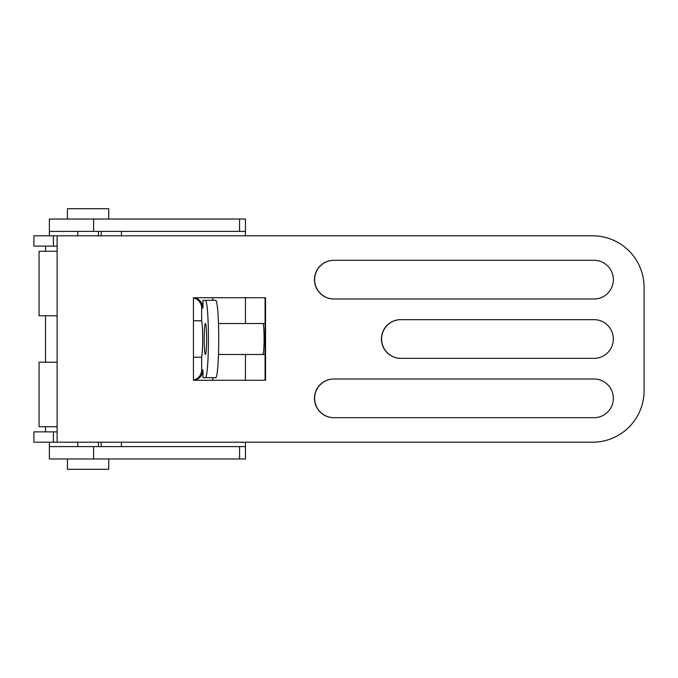 <?xml version="1.0" encoding="UTF-8"?>
<svg xmlns="http://www.w3.org/2000/svg" width="678" height="678" viewBox="0 0 678 678"><rect width="100%" height="100%" fill="white"/><g stroke="black" fill="none" stroke-linecap="round" stroke-linejoin="round"><path stroke-width="1.02" d="M193.442 297.718L265.547 297.718L265.547 380.282L193.442 380.282L193.442 297.718A10.323 10.289 90 0 1 202.968 308.041L202.968 300.303L205.4 300.303A38.697 3.034 90 0 1 208.434 339A38.697 3.034 90 0 1 205.4 377.697L202.968 377.697L202.968 369.959L201.654 369.959A10.323 10.289 -90 0 1 193.442 380.07M57.122 235.8L57.122 442.2L592.597 442.2A51.604 51.503 90 0 0 644.1 390.604L644.1 287.396A51.604 51.503 90 0 0 592.597 235.8L33.9 235.8L33.9 246.122L53.401 246.122L53.401 235.8M57.122 442.2L33.9 442.2L33.9 431.878L53.401 431.878L53.401 442.2M265.073 380.282L265.073 297.718M57.122 431.878L53.401 431.878M57.122 246.122L53.401 246.122M593.886 260.31L333.796 260.31A19.348 19.315 90 0 0 314.482 279.658A19.348 19.315 90 0 0 333.796 299.006L593.886 299.006M593.886 319.652L400.749 319.652A19.348 19.315 90 0 0 381.434 339A19.348 19.315 90 0 0 400.749 358.348L593.886 358.348M593.886 378.994L333.796 378.994A19.348 19.315 90 0 0 314.482 398.342A19.348 19.315 90 0 0 333.796 417.69L593.886 417.69M594.047 260.31L333.949 260.31A19.348 19.315 90 0 0 314.634 279.658A19.348 19.315 90 0 0 333.949 299.006L594.047 299.006A19.348 19.315 90 0 0 613.353 279.658A19.348 19.315 90 0 0 594.047 260.31M594.047 319.652L400.901 319.652A19.348 19.315 90 0 0 381.595 339A19.348 19.315 90 0 0 400.901 358.348L594.047 358.348A19.348 19.315 90 0 0 613.353 339A19.348 19.315 90 0 0 594.047 319.652M594.047 378.994L333.949 378.994A19.348 19.315 90 0 0 314.634 398.342A19.348 19.315 90 0 0 333.949 417.69L594.047 417.69A19.348 19.315 90 0 0 613.353 398.342A19.348 19.315 90 0 0 594.047 378.994M93.581 219.028L93.581 231.41L49.384 231.41L49.384 219.028L245.461 219.028L245.461 235.8M49.384 442.2L49.384 446.59L245.461 446.59L245.461 442.2M245.461 380.282L245.461 354.484M245.461 323.516L245.461 297.718M245.461 446.59L245.461 458.972L49.384 458.972L49.384 446.59M93.581 231.41L245.461 231.41M121.413 231.41L121.413 235.8M121.413 442.2L121.413 446.59M101.192 231.41L101.192 235.8M101.192 442.2L101.192 446.59M49.384 231.41L49.384 235.8M108.717 458.972L108.717 469.295L67.444 469.295L67.444 458.972M98.403 446.59L98.403 442.2M108.717 219.028L108.717 208.705L67.444 208.705L67.444 219.028M98.403 235.8L98.403 231.41M193.442 320.753L201.654 320.753A19.348 1.517 90 0 1 202.671 339A19.348 1.517 90 0 1 201.654 357.247L201.654 375.01M193.442 357.247L201.654 357.247M57.122 315.779L39.061 315.779L39.061 251.275L57.122 251.275M57.122 426.725L39.061 426.725L39.061 362.221L57.122 362.221M201.654 302.99L201.654 320.753M265.073 323.677A15.484 15.484 0 0 0 262.878 323.516A15.484 1.212 90 0 1 264.089 339A15.484 1.212 90 0 1 262.878 354.484L218.469 354.484M193.442 380.256A10.323 10.289 90 0 0 202.968 369.959M193.442 297.93A10.323 10.289 -90 0 1 201.654 308.041L202.968 308.041M212.375 380.282A15.484 15.433 90 0 0 213.045 377.697M213.045 300.303A15.484 15.433 90 0 0 212.375 297.718M205.4 300.303L215.689 300.303A38.697 3.034 90 0 1 218.723 339A38.697 3.034 90 0 1 215.689 377.697L205.4 377.697M205.4 323.516A15.484 1.212 90 0 1 206.612 339A15.484 1.212 90 0 1 205.4 354.484A15.484 1.212 90 0 1 204.188 339A15.484 1.212 90 0 1 205.4 323.516M239.554 219.028L239.554 231.41M239.554 446.59L239.554 458.972M93.581 446.59L93.581 458.972M45.511 246.122L45.511 251.275M45.511 315.779L45.511 362.221M45.511 426.725L45.511 431.878M77.758 446.59L77.758 442.2M77.758 235.8L77.758 231.41M262.878 354.484A15.484 15.484 0 0 0 265.073 354.323M262.878 323.516L218.469 323.516"/></g></svg>
